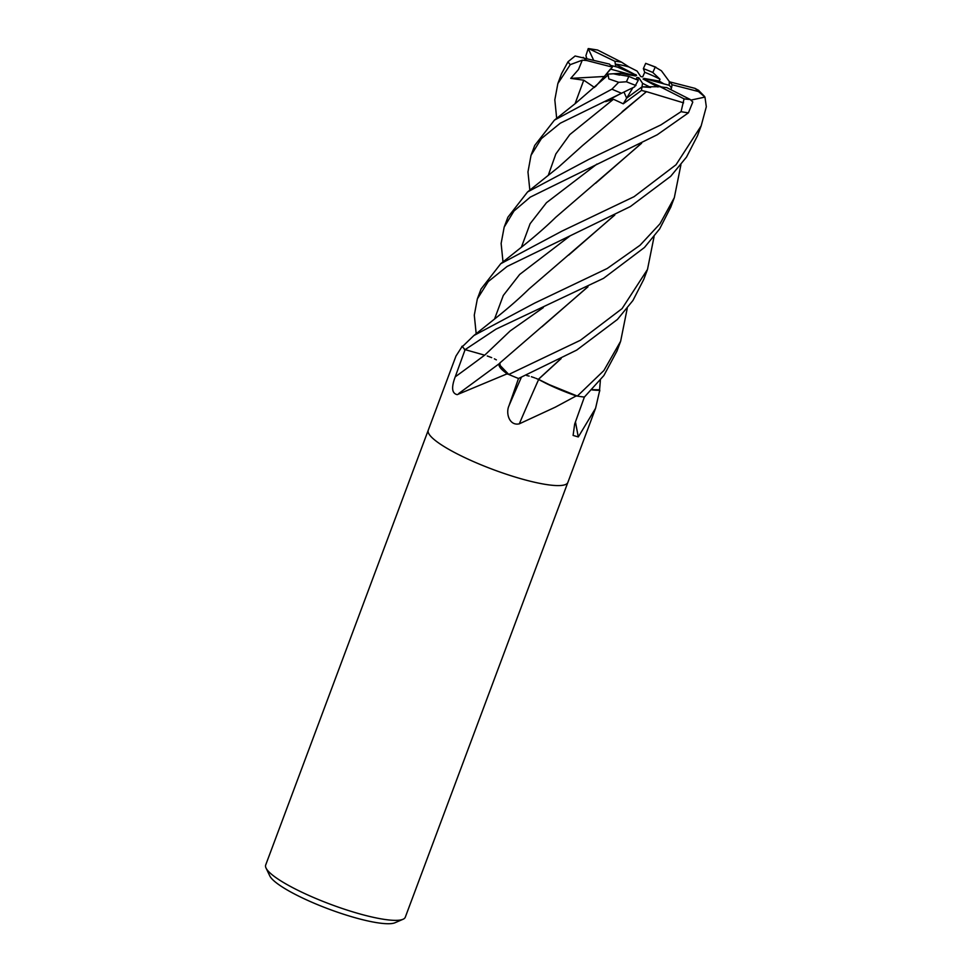 <?xml version="1.0" encoding="UTF-8"?>
<svg xmlns="http://www.w3.org/2000/svg" width="972" height="972" viewBox="0 0 972 972"><rect width="100%" height="100%" fill="white"/><g stroke="black" fill="none" stroke-linecap="round" stroke-linejoin="round"><path stroke-width="1.46" d="M543.324 307.589L510.191 330.917L484.688 355.193L464.337 349.422M587.975 286.801L499.778 363.042L499.11 364.391L499.839 362.981L500.483 367.538L508.721 374.439L499.11 364.391A54.639 10.328 20.5 0 0 507.044 373.661A1236.445 754.807 -40.9 0 1 506.485 374.086L457.217 394.644C451.871 393.453 451.202 387.524 455.224 376.844L465.114 349.641L495.963 329.168L603.539 278.332L644.46 247.483L659.648 228.906L670.814 207.048M538.391 379.287L554.332 387.135L577.259 396.054L545.827 383.26A54.639 10.328 20.5 0 0 575.728 395.726A1236.445 383.989 -57.3 0 0 575.473 396.309L555.377 407.134L519.303 423.841C509.316 426.101 505.537 413.149 508.988 405.737L518.501 378.497L576.7 350.102L617.402 319.472L632.954 300.47L643.792 279.329L647.486 269.451L622.068 308.622L580.381 340.273L508.769 374.463A74.528 14.094 20.5 0 0 518.513 378.497A74.528 14.094 20.5 0 1 507.785 374.05L506.485 374.086M650.62 87.407L641.994 86.848L626.636 98.16L624.036 92.17L626.636 98.16L642.006 86.848L642.553 83.313L650.62 87.407M619.601 75.111L613.393 73.763L620.415 73.301L619.601 75.111M556.677 118.329L554.818 99.837L557.855 83.568L570.272 64.65L582.289 60.167L586.638 60.507L612.372 67.129L605.775 74.747L610.416 69.061L635.591 75.962L620.415 73.301M615.798 66.704L615.325 64.152L636.563 75.379L617.67 67.177L610.452 65.318M664.131 84.005L659.198 81.065L660.012 79.254A33.534 6.342 20.5 0 0 644.715 72.28L642.699 76.897L640.767 76.606L637.061 71.053L628.993 66.959A33.534 6.342 20.5 0 0 626.369 66.254A33.534 6.342 20.5 0 0 615.325 64.152L614.924 61.309L588.68 48.6L597.598 50.022A63.873 12.077 20.5 0 0 591.474 49.426M428.263 430.195A74.528 14.094 20.5 0 0 428.239 430.244L265.684 865.019A74.528 14.094 20.5 0 0 266.036 868.045A74.528 14.094 20.5 0 0 365.351 915.405A74.528 14.094 20.5 0 0 403.04 919.269A74.528 14.094 20.5 0 0 405.288 917.216L567.855 482.44A74.528 14.094 20.5 0 0 567.867 482.391M428.239 430.244A74.528 14.094 20.5 0 0 527.905 480.63A74.528 14.094 20.5 0 0 567.855 482.44A74.528 14.094 20.5 0 1 527.905 480.63A74.528 14.094 20.5 0 1 428.239 430.244L455.965 356.068L462.222 346.311A74.528 14.094 20.5 0 0 465.114 349.641A74.528 14.094 20.5 0 1 462.417 346.603L473.874 335.534L534.649 303.106L607.221 268.479L640.013 245.284L659.988 223.791L674.325 197.656L680.91 164.839M266.036 868.045L269.791 875.906A68.137 12.879 20.5 0 0 360.588 919.196A68.137 12.879 20.5 0 0 395.045 922.732L403.04 919.269M462.806 346.129A54.639 10.328 20.5 0 0 462.308 346.141A1236.445 1078.823 49 0 1 461.809 346.506M591.936 389.857A54.639 10.328 20.5 0 0 599.675 390.27A10.072 1.908 -159.5 0 1 599.773 390.112A74.528 14.094 20.5 0 0 599.578 389.821L592.13 389.675M599.773 390.112L595.581 408.264L578.304 436.938L573.103 435.432L574.659 424.108L584.379 397.062A74.528 14.094 20.5 0 1 576.566 395.944L575.473 396.309M487.239 355.971L491.698 357.647M494.371 358.838L496.364 359.859M507.044 373.661A10.072 1.908 -159.5 0 1 507.785 374.05M538.61 379.554A1260.234 391.376 -57.3 0 0 519.303 423.841M534.26 377.719L534.892 377.95M538.391 379.299L545.827 383.26L538.318 379.347M575.728 395.726A10.072 1.908 -159.5 0 1 576.566 395.944M575.46 421.872A1260.234 1221.84 -51.8 0 0 578.304 436.938M599.675 390.27A1236.445 1198.768 -51.8 0 0 599.785 390.963M538.439 379.359L561.136 358.583M657.935 86.994L643.051 78.987L661.337 86.921M660.012 79.254L652.807 72.487A33.534 6.342 20.5 0 0 643.379 68.623L644.715 72.28M671.288 88.671A33.534 6.342 20.5 0 0 669.198 85.305L644.011 78.416L659.198 81.065M670.145 89.303L670.741 89.606L671.543 88.063L672.041 84.734A33.534 6.342 20.5 0 0 669.283 81.757L669.198 85.305M636.065 79.412L636.915 77.468L638.847 77.76L637.523 79.971M632.699 88.027L623.259 103.81L641.447 90.445L646.392 91.647L582.495 145.606L558.572 167.099L527.565 191.946L507.87 217.254L504.176 227.12L513.981 211.021L530.262 197.122L657.206 134.78L688.419 112.837L692.805 102.011L690.181 99.46L666.743 87.577A33.534 6.342 20.5 0 1 660.061 86.69L684.069 98.865L681.056 111.671L660.899 124.902L588.996 159.274L527.565 191.946M638.847 77.76L642.553 83.313M630.293 75.026L633.039 74.88M634.838 74.637L635.931 74.601M628.993 66.959L621.594 62.196L597.598 50.022M641.447 90.445L642.006 86.848L660.061 86.69M634.06 196.684L561.816 231.19L500.714 263.74L481.031 289.049L477.349 298.89L488.26 281.576L507.105 266.45L630.366 206.55L670.668 176.333L686.499 157.1L697.471 135.764L701.164 125.862L676.026 164.754L634.06 196.684M476.183 333.675L474.287 315.147L477.349 298.89M586.724 58.247L585.922 55.635L588.206 48.6L593.552 60.009M503.01 261.893L501.127 243.45L504.176 227.12M612.372 67.129A33.534 6.342 20.5 0 1 609.614 64.14L575.12 55.999L568.025 61.734L561.561 73.665L557.855 83.568M529.837 190.111L527.966 171.947L531.016 155.338L541.416 138.571L560.273 123.201L634.582 86.86L638.288 80.263A33.534 6.342 20.5 0 1 628.86 76.387L626.442 81.77L618.666 82.304L611.91 89.169L554.405 120.151L534.709 145.46L531.149 155.01M577.344 396.078A74.528 14.094 20.5 0 0 584.391 397.062L603.879 375.532L616.953 351.086L620.646 341.245L603.867 370.551L577.344 396.078L545.827 383.26M560.747 358.79L538.318 379.359L535.937 378.351M533.579 377.476L531.392 376.735M529.181 376.103L526.715 375.532M508.769 374.463L499.11 364.391M669.538 81.818L661.422 70.786L655.225 67.117A63.873 12.077 20.5 0 0 645.675 63.362L643.379 68.623M614.802 215.019L528.865 289.109C519.947 297.857 509.377 307.14 497.154 316.957L473.862 335.534M614.413 215.225L568.766 255.041M627.232 308.416L620.646 341.245M646.392 91.623L683.583 102.85M646.368 91.757L622.189 111.683M621.059 93.446L605.58 101.635L613.466 99.266L623.259 103.81M595.617 183.246L641.228 143.455M641.629 143.249L555.68 217.351C546.653 226.209 535.815 235.71 523.155 245.843L500.714 263.74M691.153 100.055L704.967 97.091L706.316 106.738L701.164 125.862M582.289 60.167L578.486 69.51L570.734 78.38L583.759 80.19L594.524 87.48M595.557 86.557L606.273 74.224L608.193 75.136M608.229 75.136L608.812 78.902L618.666 82.304M600.392 380.198L599.578 389.821M587.574 287.007L541.914 326.835M654.071 236.633L647.486 269.451M698.734 90.445L695.029 88.367L669.283 81.757M672.041 84.734L698.455 91.538L704.967 97.091M570.734 78.38L604.11 76.509M606.273 74.224L613.393 73.763L628.86 76.387M655.881 67.177L645.675 63.362M621.594 62.196A33.534 6.342 20.5 0 0 614.924 61.309M652.807 72.487L655.225 67.117M484.627 355.169A1258.436 768.232 -40.9 0 1 455.224 376.844M521.393 377.258A1258.436 390.817 -57.3 0 0 508.988 405.737M681.056 111.671A74.528 14.094 20.5 0 0 688.419 112.837M568.025 61.734A74.528 14.094 20.5 0 0 570.272 64.65M611.91 89.169A74.528 14.094 20.5 0 0 621.521 93.251M570.139 235.832L519.656 274.456L503.289 295.476L494.541 319.023M613.466 99.266L569.811 134.573L555.838 153.953L548.22 175.47M596.942 164.061L546.483 202.686L530.117 223.706L521.381 247.24M583.759 80.19L575.06 103.712M684.069 98.865A63.873 12.077 20.5 0 0 690.181 99.46M698.455 91.538A63.873 12.077 20.5 0 0 695.029 88.367M583.2 57.336A63.873 12.077 20.5 0 0 586.638 60.507M626.442 81.77A63.873 12.077 20.5 0 0 635.992 85.524M595.581 408.264L567.855 482.44M499.985 363.151L458.796 393.466M554.405 120.151L575.728 103.178L607.719 75.379M698.37 90.141L704.433 96.313M670.631 207.534L674.325 197.656"/></g></svg>
